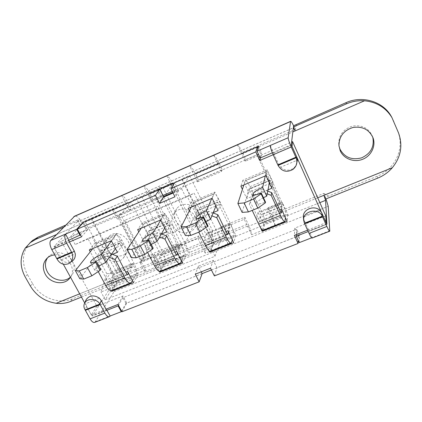 <?xml version="1.0" encoding="UTF-8"?>
<svg xmlns="http://www.w3.org/2000/svg" width="422" height="422" viewBox="0 0 422 422"><rect width="100%" height="100%" fill="white"/><g stroke="black" fill="none" stroke-linecap="round" stroke-linejoin="round"><path stroke-width="0.32" stroke-dasharray="2.11 1.58" d="M141.723 196.478L136.19 198.092L130.889 201.837L151.978 242.787L157.042 238.783L162.66 237.517L141.723 196.478L147.89 192.532L152.469 191.588L159.284 187.574L162.85 187.294L170.214 183.285L172.587 183.718L193.429 225.68L190.865 224.794L170.214 183.285M157.042 238.783L136.19 198.092M162.66 237.517L168.61 233.377L173.31 232.823L179.93 228.692L183.66 228.84L190.865 224.794M183.66 228.84L162.85 187.294M179.93 228.692L159.284 187.574M173.31 232.823L152.469 191.588M168.61 233.377L147.89 192.532M130.889 201.837L117.348 219.092L112.595 210.008L113.534 208.879L140.995 261.424L151.978 242.787M172.587 183.718L161.948 199.938L157.248 190.612L157.997 189.552L185.121 243.478L184.519 244.771L189.035 253.738L189.615 252.409L185.121 243.478L193.429 225.68M140.199 262.774L144.772 271.515L145.548 270.127L140.995 261.424L140.199 262.774L184.519 244.771M123.662 278.457L91.542 218.127L84.738 221.086L116.91 281.173L123.662 278.457L123.277 279.079L91.083 218.638L91.542 218.127M182.093 178.749L213.416 242.355L220.753 239.401L189.504 175.526L182.093 178.749L181.808 179.202L213.205 242.924L213.416 242.355M144.772 271.515L189.035 253.738M157.248 190.612L112.595 210.008M161.948 199.938L117.348 219.092M91.083 218.638L113.534 208.879M163.414 196.552L70.79 236.441L84.738 221.086M189.504 175.526L181.592 188.724L172.814 192.501M157.997 189.552L181.808 179.202M213.205 242.924L189.615 252.409M197.686 211.433C194.094 203.372 181.55 201.779 176.734 208.721C174.165 212.408 173.853 216.359 175.789 220.585C179.603 228.993 192.954 230.117 197.306 222.331C199.3 218.865 199.427 215.236 197.686 211.433M145.548 270.127L123.277 279.079M107.362 249.196C110.986 256.602 122.375 258.438 127.048 252.324C136.137 242.365 117.691 226.651 108.755 236.811C105.627 240.44 105.162 244.57 107.362 249.196M187.183 196.267L194.162 193.223L212.514 230.634L206.321 235.033L187.183 196.267L155.37 209.834L174.692 247.888L206.321 235.033M172.994 225.707C171.01 221.402 171.327 217.377 173.938 213.627C182.151 201.727 203.072 215.6 194.938 227.511C190.507 235.429 176.892 234.268 172.994 225.707M106.798 273.699L87.897 238.541L92.012 236.847L111.661 273.514L106.798 273.699L100.995 292.008L210.905 248.015L212.514 230.634M111.661 273.514L141.592 261.345L122.09 224.024L155.37 209.834L157.712 206.263L124.891 220.295L144.071 257.13L176.718 243.81L157.712 206.263M92.012 236.847L122.09 224.024L124.891 220.295M103.29 254.73C101.037 250.024 101.502 245.826 104.682 242.133C113.771 231.81 132.598 247.82 123.356 257.937C118.603 264.146 106.998 262.268 103.29 254.73M144.071 257.13L141.592 261.345L174.692 247.888L176.718 243.81M87.897 238.541L75.185 244.517L185.854 197.348L194.162 193.223M75.185 244.517L70.79 236.441M116.91 281.173L105.21 299.762L100.995 292.008M185.854 197.348L181.592 188.724M105.21 299.762L214.993 256.275L210.905 248.015M214.993 256.275L220.753 239.401M98.41 264.04L95.958 267.406L98.563 259.293L101 256.006L98.41 264.04L108.069 281.959L108.649 282.408L113.729 274.653L112.326 271.657L110.933 272.222L116.773 283.115L138.131 274.543L132.329 263.507L112.326 271.657L102.488 253.284L122.544 244.918L116.609 233.64L95.129 242.729L101.095 253.865L102.488 253.284L100.942 250.763L79.827 278.747M115.48 248.616L119.442 243.014L119.748 243.241L132.081 266.641L132.176 267.173L128.504 273.213M98.801 266.124C96.047 268.033 94.713 269.442 94.813 270.354C95.235 271.188 97.181 270.924 100.652 269.558M111.424 240.957L115.855 235.133C117.564 234.442 119.574 236.141 121.874 240.229L134.054 263.402C136.369 268.228 137.034 271.937 136.048 274.522L132.466 280.693M112.099 290.426L117.622 281.922C118.724 279.306 118.118 275.608 115.802 270.829L103.569 247.909C101.243 243.869 99.175 242.217 97.361 242.951L92.851 248.532M95.958 267.406L98.236 271.626M111.651 254.023L108.581 252.847L106.228 256.112L98.563 259.293M108.581 252.847L101 256.006M106.228 256.112L109.324 257.304M173.083 193.049L178.701 190.633L174.755 182.668M258.016 148.043L261.265 155.096L291.597 142.04M325.773 215.89L294.857 228.091L298.486 235.972L216.977 267.833L213.247 260.305L198.387 266.171L201.247 271.852M202.138 273.63L126.811 303.08L122.981 295.933L96.886 306.23L61.243 241.184L87.554 229.863L83.514 222.32M281.706 209.655L281.949 205.973L271.288 182.863L272.96 182.167L267.295 169.866L242.893 180.194L248.605 192.327L250.288 191.625L259.699 211.633L258.021 212.319L263.602 224.177L287.83 214.45L282.297 202.433L259.699 211.633L261.186 215.004L259.778 221.65L250.114 201.537L249.349 204.369L252.192 210.383M228.513 232.058L229.943 227.611L229.8 227.073L218.976 204.691L220.664 203.984L214.893 192.042L191.525 201.932L197.338 213.717L198.867 213.078L208.442 232.511L206.917 233.134L212.598 244.649L235.808 235.334L230.169 223.66L208.442 232.511L209.898 235.74L207.155 242.798L197.274 223.296L195.892 226.329L198.783 232.153M177.562 253.342L180.189 247.841L180.067 247.303L169.053 225.517L170.567 224.884L164.712 213.279L142.32 222.758L148.212 234.21L149.778 233.556L159.49 252.446L157.928 253.084L163.694 264.283L185.949 255.347L180.226 244L159.49 252.446L160.967 255.637L157.005 263.059L146.935 244.138L144.994 247.35L147.616 252.403M148.623 231.303L149.778 233.556L169.053 225.517L167.903 223.238L148.623 231.303L148.349 231.05L131.564 257.689M151.24 244.385C148.022 246.464 146.466 248.025 146.566 249.07C147.093 249.988 149.298 249.682 153.186 248.162M164.722 228.054L167.624 222.995L167.903 223.238M160.724 220.178L164.01 214.925C165.435 214.355 167.276 216.175 169.528 220.389L181.55 244.211C183.86 249.159 184.678 252.889 184.008 255.394L181.465 261.028M160.508 271.251L164.807 263.106C165.609 260.569 164.849 256.85 162.539 251.95L150.454 228.392C148.18 224.224 146.27 222.457 144.73 223.074L141.264 228.144M144.994 247.35L147.895 238.963L149.81 235.835L146.935 244.138M161.352 233.93L157.722 232.543L155.892 235.64L147.895 238.963M157.722 232.543L149.81 235.835M155.892 235.64L159.563 237.043M197.707 210.72L198.867 213.078L218.976 204.691L217.821 202.307L197.707 210.72L197.459 210.451L185.411 235.566M205.867 221.566C202.096 223.808 200.26 225.527 200.355 226.719C201.004 227.722 203.51 227.374 207.882 225.67M215.916 206.089L217.573 202.043L217.821 202.307M211.797 198.445L213.938 193.777C215.056 193.339 216.713 195.291 218.912 199.638L230.744 224.145C233.055 229.22 234.041 232.965 233.704 235.381L232.343 239.949M210.715 251.174L213.685 243.425C214.154 240.973 213.237 237.233 210.931 232.211L199.02 207.983C196.794 203.689 195.064 201.785 193.819 202.28L191.272 207.086M195.892 226.329L199.105 217.652L200.455 214.714L197.274 223.296M213.105 212.941L208.721 211.274L207.466 214.181L199.105 217.652M208.721 211.274L200.455 214.714M207.466 214.181L211.902 215.869M269.394 183L269.974 180.173L270.18 180.468L249.175 189.256L250.288 191.625L269.252 183.712M269.647 183.549L271.288 182.863L270.18 180.468M263.449 197.691C259.024 200.091 256.85 201.969 256.935 203.335C257.726 204.417 260.585 204.011 265.507 202.106M249.175 189.256L248.954 188.966L242.128 212.393M265.274 175.927L266.308 171.712C267.089 171.416 268.545 173.511 270.681 178L282.302 203.23C284.602 208.436 285.773 212.197 285.805 214.518L285.446 217.752M263.397 230.227L264.905 222.911C265.021 220.553 263.929 216.797 261.624 211.649L249.914 186.709C247.756 182.278 246.216 180.236 245.298 180.59L243.826 184.957M269.974 180.173L248.954 188.966L269.969 180.183M249.349 204.369L252.905 195.391L253.627 192.654L250.114 201.537M267.743 191.124L262.273 189.056L261.651 191.757L252.905 195.391M262.273 189.056L253.627 192.654M261.651 191.757L267.189 193.851M307.606 230.18L326.127 222.631M294.857 228.091L294.356 235.376M303.418 217.588L304.135 220.131L308.545 229.816M319.976 210.462L303.371 217.066M292.003 146.455L274.147 154.304L278.773 164.464L280.662 167.196L297.415 160.128M274.147 154.304L273.192 154.71M69.535 241.869L54.607 248.363L59.539 257.299L61.422 259.715L75.285 253.865M54.607 248.363L61.243 241.184M96.886 306.23L91.3 314.933L84.695 302.964M63.311 264.209L54.575 248.379M91.3 314.933L105.996 309.173M99.455 298.19L85.671 303.671L86.615 306.367L91.337 314.917M159.263 271.372L153.75 260.722L174.924 252.15M161.542 234.004L143.738 241.389L138.801 231.852M260.205 227.036L256.476 219.15L279.638 209.776M209.212 250.911L203.995 240.387L226.034 231.467M213.268 212.546L194.131 220.484L189.351 210.836M268.002 189.837L246.786 198.641L242.407 189.383M111.255 290.689L105.6 280.208L125.751 272.053M112.5 254.35L95.467 261.418L90.271 251.792M178.701 190.633L174.956 196.8M213.247 260.305L210.536 268.213M214.376 275.925L216.977 267.833M198.387 266.171L195.291 274.189M121.953 311.774L126.811 303.08M298.486 235.972L298.238 240.545M157.928 253.084L153.75 260.722M180.226 244L176.612 251.47M185.949 255.347L182.51 263.091M163.694 264.283L160.065 271.446M164.712 213.279L160.629 219.989M170.567 224.884L166.664 231.878M148.212 234.21L143.738 241.389M142.32 222.758L137.667 229.658M287.83 214.45L287.124 221.381M263.602 224.177L262.468 230.053M258.021 212.319L256.476 219.15M282.297 202.433L281.427 209.054M230.169 223.66L227.869 230.728M235.808 235.334L233.672 242.692M212.598 244.649L210.156 251.338M206.917 233.134L203.995 240.387M220.664 203.984L218.079 210.552M197.338 213.717L194.131 220.484M191.525 201.932L188.143 208.405M214.893 192.042L212.134 198.298M272.96 182.167L271.821 188.254M248.605 192.327L246.786 198.641M242.893 180.194L240.899 186.192M267.295 169.866L265.987 175.626M110.933 272.222L105.6 280.208M132.329 263.507L127.513 271.341M138.131 274.543L133.494 282.634M116.773 283.115L112.231 290.373M101.095 253.865L95.467 261.418M95.129 242.729L89.316 250.019M116.609 233.64L111.318 240.751M122.544 244.918L117.432 252.303M122.981 295.933L118.007 304.468M87.554 229.863L81.509 236.837M261.265 155.096L260.485 157.902M326.137 222.758L321.379 212.203M296.982 157.738L291.992 146.545M270.286 145.479L274.173 154.183M280.662 167.196C284.692 170.783 289.001 171.137 293.591 168.257L296.149 165.377M91.463 314.717L92.381 315.972L111.308 286.264C111.777 285.261 111.598 283.79 110.77 281.849L112.305 284.697L113.697 282.513L112.125 278.905L157.77 260.464C159.68 264.314 160.661 267.822 160.713 270.977L153.149 256.323L142.246 260.759L118.746 215.742L129.718 211.016L121.8 195.734C123.688 196.246 125.677 198.451 127.766 202.344L131.221 209.038L120.328 213.738L143.617 258.422L154.441 254.012L153.149 256.323M127.766 202.344L81.768 222.347L79.684 219.155L78.012 220.938L79.616 223.918C78.597 222.378 77.711 221.766 76.962 222.099L54.074 246.532L54.76 248.199M65.589 225.158L79.684 219.155C77.79 216.871 76.129 215.869 74.683 216.148M143.617 258.422L142.246 260.759M120.328 213.738L118.746 215.742M131.221 209.038L129.718 211.016M151.63 201.579L174.692 191.646L166.875 175.948C168.531 176.591 170.382 178.917 172.434 182.916L175.847 189.794L152.964 199.659L151.63 201.579L148.159 194.742L171.248 184.715M175.847 189.794L174.692 191.646M197.48 181.835L221.476 171.496L217.821 163.857L241.563 153.539L245.193 161.283L257.42 156.013L279.934 204.76L267.801 209.697L271.277 217.161L247.772 226.63L244.269 219.266L220.453 228.951L223.982 236.22L201.384 245.33L197.828 238.156L174.919 247.471L182.436 262.31C182.288 259.161 181.26 255.642 179.355 251.739L176.043 245.208L198.773 235.945L202.059 242.566C203.958 246.511 205.034 250.051 205.292 253.189L227.864 244.18C227.5 241.057 226.371 237.502 224.483 233.503L221.218 226.799L244.844 217.177L248.078 223.966C249.956 228.017 251.137 231.594 251.623 234.701L275.091 225.332C274.495 222.241 273.261 218.643 271.388 214.55L268.181 207.666L280.213 202.766L257.9 154.405L245.773 159.637L242.434 152.474C240.445 148.301 238.815 145.785 237.544 144.931L213.769 155.365C215.173 156.151 216.876 158.598 218.886 162.713L222.252 169.776L198.456 180.041L197.48 181.835L194.057 174.808L218.079 164.38M222.252 169.776L221.476 171.496M152.964 199.659L149.525 192.875C147.457 188.935 145.532 186.672 143.754 186.097L148.159 194.742M198.456 180.041L195.064 173.073C193.033 169.022 191.25 166.637 189.715 165.925L194.057 174.808M217.821 163.857L213.769 155.365M237.544 144.931L241.563 153.539M170.984 184.214L193.798 174.297M189.715 165.925L166.875 175.948M271.277 217.161L275.091 225.332M251.623 234.701L247.772 226.63M125.962 203.779L147.895 194.247M143.754 186.097L121.8 195.734M223.982 236.22L227.864 244.18M205.292 253.189L201.384 245.33M245.773 159.637L245.193 161.283M244.844 217.177L244.269 219.266M221.218 226.799L220.453 228.951M198.773 235.945L197.828 238.156M176.043 245.208L174.919 247.471M154.441 254.012L157.77 260.464M257.9 154.405L257.42 156.013M280.213 202.766L279.934 204.76M268.181 207.666L267.801 209.697M178.501 254.55L156.752 263.317M160.713 270.977L182.436 262.31M54.739 254.893C66.46 253.353 76.91 268.313 70.479 277.201L71.001 276.542C75.702 270.402 75.174 263.993 69.408 257.32C62.477 251.723 55.799 251.195 49.369 255.732L47.57 257.752M70.427 277.101L71.001 276.542M372.753 137.081L372.579 136.543C368.823 128.214 362.176 124.722 352.639 126.067C343.471 128.979 338.829 134.982 338.718 144.076L338.987 145.991M25.193 248.152L79.89 224.393L79.616 223.918L79.879 224.409L126.231 204.269M294.952 130.335L295.2 130.883L364.497 100.784M271.388 214.55L323.743 193.392L326.006 198.894M94.961 322.287L114.151 291.544C115.159 289.576 115.006 286.564 113.697 282.513L111.572 283.136L112.125 278.905M156.509 262.822L79.647 293.817L110.522 281.379L110.77 281.849L110.522 281.379M393.916 121.62L392.085 117.854M393.177 120.249L398.516 132.883M377.706 178.137L377.131 176.29C394.881 169.597 405.041 148.307 397.74 131.411M377.131 176.29L325.409 197.348M29.635 243.172C22.176 252.446 21.432 262.901 27.404 274.527L25.172 276.906M30.358 286.021L32.536 283.579L27.404 274.527M32.536 283.579C40.085 297.436 58.779 304.689 72.267 298.95L111.572 283.136M325.409 197.354L325.504 199.094M293.601 125.735L295.353 129.459L242.434 152.474M323.843 195.339L324.075 195.877M81.451 297.088L112.305 284.697M63.58 227.236L78.012 220.938M56.474 234.574L79.879 224.409M85.914 300.216L85.671 303.671M61.422 259.715C64.476 262.574 67.763 263.254 71.281 261.751L68.707 263.634M272.364 152.801L291.275 144.683M172.297 191.467L261.608 152.954L260.189 158.028M80.465 234.901L85.877 228.735L162.897 195.518M312.148 238.04L312.238 237.586L311.594 237.839M299.209 242.645L299.562 235.497L211.406 269.959M202.117 273.593L125.925 303.376L121.594 311.104M308.551 229.647L309.294 231.124L308.224 231.546M329.83 230.76L312.238 237.586L309.294 231.124L326.881 224.246M296.349 234.59L296.682 229.236L122.881 297.705L118.466 305.317M83.445 222.394L159.743 189.241M174.713 182.737L257.441 146.787M299.562 235.497L296.682 229.236M125.925 303.376L122.881 297.705M82.833 223.064L85.877 228.735M258.549 146.307L261.608 152.954M119.748 243.241L101.254 250.979M132.081 266.641L113.645 274.126M119.442 243.014L100.942 250.763M126.964 274.337L108.069 281.959M112.706 289.787L131.553 282.26M127.402 274.817L108.702 282.355M132.176 267.173L113.729 274.653M117.622 281.922L136.048 274.522M115.802 270.829L134.054 263.402M103.569 247.909L121.874 240.229M96.96 243.325L115.48 235.497M180.067 247.303L160.856 255.099M167.624 222.995L148.333 231.071M176.185 254.624L156.472 262.579M160.998 270.65L180.663 262.8M176.591 255.131L157.047 263.006M180.189 247.841L160.967 255.637M164.807 263.106L184.008 255.394M162.539 251.95L181.55 244.211M150.454 228.392L169.528 220.389M144.403 223.423L163.715 215.262M229.8 227.073L209.766 235.207M217.573 202.043L197.449 210.467M227.252 233.978L206.669 242.281M211.079 250.615L231.609 242.423M227.627 234.511L207.186 242.75M229.943 227.611L209.898 235.74M213.685 243.425L233.704 235.381M210.931 232.211L230.744 224.145M199.02 207.983L218.912 199.638M193.571 202.597L213.722 194.083M281.949 205.973L261.028 214.466M280.862 212.419L259.345 221.096M263.618 229.71L285.072 221.149M281.205 212.978L259.794 221.608M282.112 206.516L261.186 215.004M264.905 222.911L285.805 214.518M261.624 211.649L282.302 203.23M249.914 186.709L270.681 178M245.135 180.874L266.182 171.981M304.135 220.131L304.404 223.175M273.588 152.896L291.454 145.226M278.098 165.482L278.773 164.464M106.708 310.07L92.065 315.804M54.137 247.065L68.913 240.725M57.007 259.039L59.539 257.299M76.815 222.22L293.343 127.834M241.822 154.067L292.842 131.907M179.355 251.739L202.059 242.566M224.483 233.503L248.078 223.966M114.151 291.544L328.226 206.305M317.692 197.818L271.04 216.634M247.535 226.113L223.744 235.708M201.146 244.823L178.258 254.049M296.439 124.332L295.353 129.459M323.743 193.392L328.179 195.987M218.886 162.713L195.064 173.073M172.434 182.916L149.525 192.875M81.768 222.347L77.574 219.925M72.267 298.95L70.379 301.53M86.615 306.367L85.107 309.838M54.074 246.532L68.844 240.187M95.53 321.685L110.163 316.009M106.919 310.286L92.381 315.972M326.733 223.976L309.11 230.876M319.85 202.639L111.308 286.264M194.938 227.511L197.306 222.331M173.938 213.627L176.734 208.721M123.356 257.937L127.048 252.324M104.682 242.133L108.755 236.811M94.813 270.354L90.535 262.458M130.994 282.882L130.424 283.109M127.47 274.822L108.649 282.408M115.855 235.133L97.361 242.951M119.463 242.998L100.963 250.742M146.566 249.07L142.335 240.909M180.226 263.386L179.751 263.576M176.654 255.136L157.005 263.059M164.01 214.925L144.73 223.074M167.639 222.98L148.349 231.05M200.355 226.719L196.183 218.279M231.298 242.961L230.924 243.114M227.68 234.521L207.155 242.798M213.938 193.777L193.819 202.28M217.583 202.027L197.459 210.451M256.935 203.335L252.82 194.584M281.242 212.999L259.778 221.65M266.308 171.712L245.298 180.59M49.369 255.732L47.28 258M338.718 144.076L338.956 145.627M372.579 136.543L373.117 138.047M76.962 222.099L293.364 127.76M293.021 169.38L293.591 168.257M109.614 316.6L109.124 316.79M106.993 310.281L92.349 316.009M326.897 224.261L309.289 231.15"/><path stroke-width="0.63" d="M172.814 192.501L163.414 196.552M83.746 279.106L79.262 270.913L75.385 270.65L79.827 278.747L83.746 279.106L91.885 275.777L99.998 270.476L100.652 269.558L96.242 261.382C92.777 262.769 90.841 263.064 90.435 262.273C91.157 260.094 94.818 257.473 101.428 254.408L105.716 262.405L98.801 266.124M105.716 262.405L115.48 248.616M99.998 270.476L95.578 262.278L96.242 261.382M95.578 262.278L87.407 267.543L91.885 275.777M128.504 273.213L127.523 274.801L126.964 274.337L117.353 256.217L111.651 254.023M132.466 280.693L130.994 282.882C129.259 283.663 127.201 281.98 124.833 277.829L115.095 259.519L117.353 256.217M101.428 254.408L111.424 240.957M92.851 248.532L75.385 270.65M98.236 271.626L105.743 285.509C108.132 289.608 110.253 291.243 112.099 290.426L130.424 283.109M109.324 257.304L115.095 259.519M79.262 270.913L87.407 267.543M257.441 146.787L258.549 146.307L257.045 151.208L270.286 145.479C270.212 147.046 271.182 150.126 273.198 154.716L259.773 160.465L255.811 151.883L170.884 188.634L174.956 196.8L159.548 203.404L155.46 195.307L77.342 229.109L83.514 222.32L159.722 189.204L163.689 197.095L173.083 193.049M170.884 188.634L174.755 182.668L257.42 146.745L258.016 148.043M291.597 142.04L292.573 141.623L292.003 146.455M326.127 222.631L325.773 215.89L292.573 141.623M201.247 271.852L202.138 273.63L199.152 281.827L195.291 274.189L210.536 268.213L214.376 275.925L298.085 243.452L294.356 235.376L307.606 230.18M136.211 257.8L131.785 249.349L127.18 249.344L131.564 257.689L136.211 257.8L144.735 254.318L152.69 249.033L153.186 248.162L148.839 239.733C144.946 241.273 142.752 241.611 142.251 240.746C142.815 238.652 146.35 236.114 152.854 233.129L157.084 241.368L151.24 244.385M157.084 241.368L164.722 228.054M152.69 249.033L148.328 240.582L148.839 239.733M148.328 240.582L140.315 245.82L144.735 254.318M177.562 253.342L176.697 255.12L176.185 254.624L166.701 235.977L161.352 233.93M181.465 261.028L180.226 263.386C178.78 264.051 176.902 262.241 174.581 257.963L164.976 239.116L166.701 235.977M152.854 233.129L160.724 220.178M141.264 228.144L127.18 249.344M147.616 252.403L154.652 265.976C156.995 270.201 158.946 271.963 160.508 271.251L179.751 263.576M159.563 237.043L164.976 239.116M131.785 249.349L140.315 245.82M190.844 235.402L186.487 226.677L181.091 226.952L185.411 235.566L190.844 235.402L199.775 231.747L207.545 226.493L207.882 225.67L203.604 216.971C199.231 218.696 196.736 219.087 196.114 218.137C196.531 216.148 199.938 213.696 206.342 210.784L210.504 219.287L205.867 221.566M210.504 219.287L215.916 206.089M207.545 226.493L203.256 217.768L203.604 216.971M203.256 217.768L195.433 222.98L199.775 231.747M228.513 232.058L227.743 234.463L227.252 233.978L217.921 214.772L213.105 212.941M232.343 239.949L231.298 242.961C230.175 243.499 228.487 241.558 226.229 237.143L216.776 217.726L217.921 214.772M206.342 210.784L211.797 198.445M191.272 207.086L181.091 226.952M198.783 232.153L205.408 245.514C207.693 249.877 209.46 251.765 210.715 251.174L230.924 243.114M211.902 215.869L216.776 217.726M186.487 226.677L195.433 222.98M269.252 183.712L269.647 183.549M248.416 211.928L244.143 202.908L237.887 203.488L242.128 212.393L248.416 211.928L257.795 208.088L265.354 202.871L265.507 202.106L261.313 193.118C256.386 195.048 253.538 195.502 252.773 194.479C253.052 192.59 256.339 190.232 262.632 187.394L266.715 196.172L263.449 197.691M266.715 196.172L269.394 183M265.354 202.871L261.144 193.851L261.313 193.118M261.144 193.851L253.532 199.026L257.795 208.088M281.706 209.655L281.268 212.989L271.699 192.622L267.743 191.124M285.446 217.752L284.908 221.645C284.138 222.041 282.661 219.957 280.472 215.389L271.193 195.37L271.699 192.622M262.632 187.394L265.274 175.927M243.826 184.957L237.887 203.488M252.192 210.383L258.702 224.145C260.917 228.655 262.484 230.681 263.397 230.227L284.65 221.745M267.189 193.851L271.193 195.37M244.143 202.908L253.532 199.026M392.085 117.854L391.22 116.256C383.007 101.422 362.261 95.23 346.035 102.667L346.341 103.886C352.164 101.375 358.22 100.346 364.497 100.795L364.497 100.784C376.64 102.045 385.787 107.647 391.938 117.596L398.516 132.883C403.01 145.421 400.947 157.037 392.318 167.724L392.318 167.734C388.293 172.345 383.419 175.816 377.706 178.137L325.504 199.094L324.075 195.877L325.573 200.339L326.908 224.261L321.786 212.957L319.976 210.462C314.432 204.665 302.558 209.412 303.371 217.008L303.418 217.588M321.395 212.324L291.275 144.683L293.343 127.834L294.952 130.335L293.448 126.959L293.601 125.735L346.035 102.667M296.149 165.377L297.415 160.128L296.961 157.775M77.342 229.109L81.509 236.837L69.387 242.033L68.844 240.187L80.465 234.901M71.281 261.751C74.209 260.089 75.543 257.457 75.285 253.865L74.304 251.048L69.387 242.033M84.695 302.964L63.311 264.209M199.152 281.827L121.953 311.774L118.007 304.468L105.996 309.173L101.291 300.548L99.455 298.19C93.974 294.751 89.559 295.205 86.209 299.546L85.914 300.216M174.924 252.15L176.612 251.47L182.51 263.091L159.69 272.19L159.263 271.372M138.801 231.852L137.667 229.658L160.629 219.989L166.664 231.878L161.542 234.004M279.638 209.776L281.427 209.054L287.124 221.381L262.226 231.309L260.205 227.036M226.034 231.467L227.869 230.728L233.672 242.692L209.845 252.192L209.212 250.911M189.351 210.836L188.143 208.405L212.134 198.298L218.079 210.552L213.268 212.546M242.407 189.383L240.899 186.192L265.987 175.626L271.821 188.254L268.002 189.837M125.751 272.053L127.513 271.341L133.494 282.634L111.614 291.359L111.255 290.689M90.271 251.792L89.316 250.019L111.318 240.751L117.432 252.303L112.5 254.35M163.689 197.095L159.548 203.404M155.46 195.307L159.722 189.204M255.811 151.883L257.42 146.745M298.238 240.545L298.085 243.452M160.065 271.446L159.69 272.19M262.468 230.053L262.226 231.309M210.156 251.338L209.845 252.192M112.231 290.373L111.614 291.359M260.485 157.902L259.773 160.465M329.64 231.251L312.148 238.04C311.679 238.314 310.65 236.768 309.073 233.403L304.404 223.175L303.645 220.205C302.648 210.984 318.7 207.402 322.234 216.127L321.786 212.957M291.243 146.983L273.198 154.716L278.098 165.482C281.801 171.506 286.781 172.804 293.021 169.38C296.692 166.242 297.721 162.401 296.112 157.86L291.243 146.983C289.234 142.351 288.205 139.271 288.163 137.741L290.594 121.357C290.969 121.072 291.971 122.533 293.601 125.735M121.594 311.104L121.262 311.7L110.163 316.009L106.18 309.099M110.163 316.009L109.614 316.6C108.211 317.233 106.629 316.062 104.883 313.092L99.887 303.993L101.291 300.548M74.683 216.148L50.74 240.487C49.432 242.455 49.78 245.483 51.795 249.571L57.007 259.039C59.945 263.866 63.849 265.396 68.707 263.634C72.637 261.144 73.692 257.515 71.888 252.741L66.687 243.193C64.677 239.068 64.286 236.035 65.521 234.094L68.844 240.187M69.092 278.958L70.479 277.201L69.092 278.958C63.121 285.662 49.833 282.962 45.249 274.158C42.163 267.912 42.844 262.526 47.28 258C49.342 256.201 51.827 255.168 54.739 254.893M47.57 257.752C44.816 262.078 44.737 266.757 47.333 271.784C51.737 280.208 64.244 283.109 70.427 277.101M340.201 150.707L338.956 145.627C339.066 136.464 343.745 130.414 352.998 127.476C362.625 126.125 369.329 129.649 373.117 138.047C376.023 146.35 370.97 156.219 362.356 159.405C353.784 162.697 343.587 158.688 340.201 150.707M338.987 145.991L339.958 149.108C344.621 157.475 351.848 160.381 361.638 157.833C370.859 153.539 374.562 146.624 372.753 137.081M326.006 198.894L328.226 206.305L329.782 231.198C329.403 231.441 328.432 229.858 326.871 226.456L322.234 216.127M392.318 167.724L317.692 197.818M81.451 297.088L70.379 301.53C65.948 303.281 61.222 303.866 56.195 303.291L79.652 293.828L56.205 303.276C44.975 301.572 36.361 295.822 30.358 286.021L25.172 276.906C19.781 266.72 19.781 257.135 25.188 248.162L30.31 242.618L35.764 239.369L63.58 227.236M35.764 239.369L37.969 237.222L32.557 240.45L29.635 243.172M37.969 237.222L65.589 225.158M364.497 100.795L295.194 130.889L294.952 130.335M346.341 103.886L293.448 126.959M392.318 167.734L323.843 195.339M324.075 195.877L323.843 195.349M25.178 248.162L56.474 234.574M99.887 303.993C96.754 298.47 86.964 297.958 84.6 303.17C83.567 305.338 83.73 307.559 85.107 309.838L90.113 318.853C91.875 321.796 93.489 322.941 94.961 322.287L109.124 316.79M257.045 151.208L260.189 158.028L272.364 152.801M162.897 195.518L172.297 191.467M311.594 237.839L299.209 242.645L296.249 236.23L296.349 234.59M211.406 269.959L202.117 273.593M118.466 305.317L118.128 305.903L106.919 310.286M308.224 231.546L296.249 236.23M50.74 240.487L76.735 229.241L82.659 222.737L83.445 222.394M159.743 189.241L174.713 182.737M121.262 311.7L118.128 305.903M76.735 229.241L80.048 235.376M82.659 222.737L82.833 223.064M105.743 285.509L124.833 277.829M154.652 265.976L174.581 257.963M205.408 245.514L226.229 237.143M258.702 224.145L280.472 215.389M292.842 131.907L295.194 130.883M296.65 156.852L296.112 157.86M296.08 157.786L278.066 165.413M85.138 309.89L99.924 304.051M74.304 251.048L71.888 252.741M66.687 243.193L51.795 249.571M71.608 252.198L56.733 258.496M90.113 318.853L104.883 313.092M309.073 233.403L326.871 226.456M325.573 200.339L319.85 202.639M85.397 310.323L100.178 304.484M295.843 157.248L277.829 164.875M288.163 137.741L270.286 145.479M290.536 121.531L73.824 216.66M304.663 223.734L322.492 216.692M304.431 223.238L322.266 216.196M71.856 252.678L56.975 258.971M303.645 220.205L303.371 217.008M30.31 242.618L32.557 240.45M391.938 117.596L391.22 116.256M84.6 303.17L86.209 299.546M74.177 216.37L290.594 121.357"/></g></svg>
